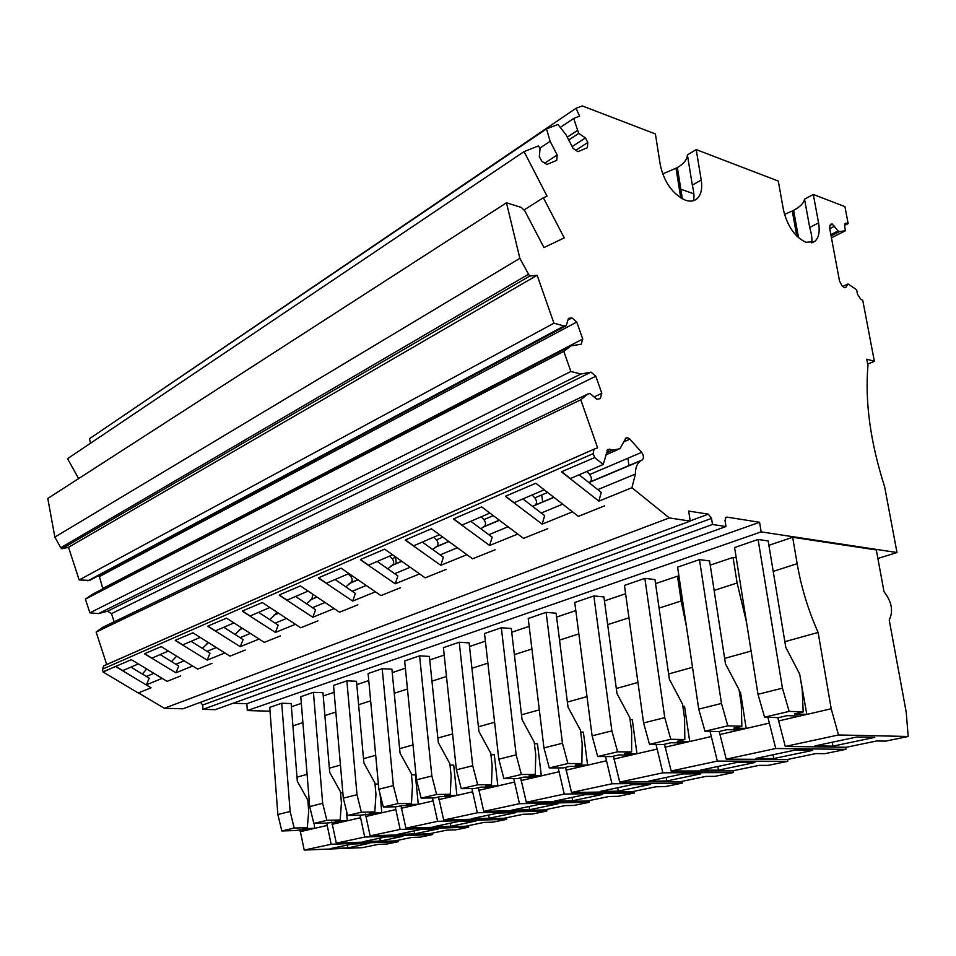 <?xml version="1.0" encoding="UTF-8"?>
<svg xmlns="http://www.w3.org/2000/svg" width="956" height="956" viewBox="0 0 956 956"><rect width="100%" height="100%" fill="white"/><g stroke="black" fill="none" stroke-linecap="round" stroke-linejoin="round"><path stroke-width="1.43" d="M382.197 668.698L393.346 785.617L397.899 803.602L411.462 803.339L412.478 785.426L411.307 773.571L400.05 753.101L391.9 669.188L382.197 668.698L368.108 673.538L378.851 789.238L383.332 807.031L396.836 806.756L401.914 805.561L413.888 805.322L418.286 804.307L415.358 774.85L411.439 774.862M459.227 642.217L472.718 765.732L477.677 784.792L491.468 784.661L492.173 765.744L490.763 753.22L478.932 731.471L469.109 642.874L459.227 642.217L443.405 647.654L456.394 769.819L461.27 788.664L475.013 788.497L480.725 787.17L492.89 787.027L497.837 785.892L494.312 754.762L490.93 754.738M419.588 655.84L431.849 775.973L436.605 794.484L450.276 794.281L451.148 775.878L449.87 763.701L438.326 742.597L429.387 656.413L419.588 655.84L404.663 660.966L416.481 779.821L421.154 798.117L434.789 797.89L440.166 796.635L452.236 796.444L456.896 795.368L453.694 765.099L450.013 765.087M378.373 784.063L375.003 784.099M758.084 539.471L782.438 688.165L789.154 711.384L803.16 711.897L802.203 689.192L799.682 674.076L785.784 647.343L768.17 540.953L758.084 539.471L734.59 547.549L757.988 694.295L764.561 717.179L778.578 717.633L787.099 715.638L799.455 716.056L806.816 714.347L800.136 676.824M699.469 559.619L721.469 703.437L727.815 725.843L741.856 726.202L741.282 704.225L739 689.623L725.496 663.87L709.567 560.921L699.469 559.619L677.601 567.135L698.74 709.125L704.966 731.221L719.008 731.543L726.93 729.691L739.323 729.978L746.17 728.388L740.494 692.12L739.382 692.072M644.858 578.392L664.755 717.645L670.777 739.287L684.819 739.514L684.58 718.231L682.512 704.094L669.379 679.262L654.956 579.539L644.858 578.392L624.447 585.407L643.591 722.939L649.483 744.306L663.524 744.497L670.909 742.764L683.301 742.943L689.694 741.474L684.544 706.365L682.835 706.293M593.855 595.935L611.876 730.886L617.6 751.822L631.617 751.942L631.653 731.304L629.777 717.609L617.002 693.614L603.917 596.938L593.855 595.935L574.759 602.495L592.111 735.833L597.715 756.507L611.709 756.59L618.616 754.977L630.972 755.061L636.947 753.675L632.286 719.653L630.052 719.593M546.115 612.342L562.463 743.254L567.912 763.533L581.869 763.557L582.156 743.529L580.447 730.241L568.007 707.046L556.129 613.226L546.115 612.342L528.214 618.496L543.952 747.891L549.294 767.919L563.227 767.907L569.692 766.401L582.001 766.401L587.605 765.111L583.351 732.105L580.686 732.045M501.326 627.745L516.168 754.858L521.367 774.503L535.24 774.444L535.754 754.989L534.201 742.095L522.072 719.641L511.281 628.51L501.326 627.745L484.513 633.517L498.805 759.195L503.908 778.614L517.746 778.531L523.828 777.108L536.065 777.037L541.323 775.818L537.463 743.78L534.404 743.744M342.846 792.811L340.551 792.835M309.254 801.104L307.904 801.128M844.745 223.991L846.383 223.154L845.259 223.322L844.638 226.381L845.463 230.755L839.679 231.543L838.065 230.958L832.234 224.051L830.848 224.146L829.916 225.413L829.641 228.114L839.488 280.873L841.889 285.641L844.136 287.565L845.737 287.529L848.044 283.944L842.595 286.513M848.044 283.944L856.648 289.776L857.496 294.245L860.866 299.359L862.73 300.184L874.37 361.32L866.769 359.181L867.964 365.479C864.822 401.747 870.39 442.198 884.647 486.831L897.003 552.544L761.167 531.883L759.578 522.275L726.978 517.112L725.915 517.327L725.018 520.482L725.974 526.541L712.495 524.486L711.539 518.391L708.324 514.173L688.69 511.066L690.22 521.104L669.308 517.925L631.928 487.715L635.405 474.057C635.334 467.807 637.078 463.397 640.628 460.852L642.265 459.944C644.009 458.008 643.806 455.486 641.643 452.379L629.92 439.139L627.614 437.669L625.977 437.968L619.93 448.758L612.772 450.097L607.849 449.44L603.176 464.473L594.668 457.589L593.258 453.586L593.963 449.224L597.608 447.778L580.782 399.775L587.928 393.968L590.055 393.549L596.891 399.285L600.308 398.592L601.814 393.286L594.118 396.955M694.486 200.318L696.446 199.207C693.47 201.346 689.802 201.68 685.44 200.21C672.654 194.128 664.265 182.405 660.297 165.03L655.41 133.959L582.276 105.925L576.026 108.279L118.018 419.349M270.034 711.18L247.329 710.559L246.827 703.7L233.013 703.281M725.974 526.541L215.16 709.675L202.959 709.352L202.684 705.038L200.485 702.313M690.22 521.104L182.943 708.802L164.312 708.288L138.453 692.873M162.185 678.378L146.399 684.783L151.06 687.806L138.238 692.957L103.117 672.02L102.412 669.188L593.258 453.586M594.166 449.105L103.75 665.854L102.412 669.188M580.782 399.775L96.138 632.059L106.725 664.563M96.138 632.059L102.937 627.196L587.928 393.968M576.026 108.279L579.599 116.142L573.684 118.424L578.715 133.398L585.442 137.903L587.797 142.468L587.402 147.738L577.926 151.646L573.122 148.467L566.143 134.963L557.957 124.471L546.497 128.881L550.118 141.309L557.193 154.968L556.739 160.381L546.784 164.48L541.789 161.253L539.327 156.533L540.032 148.789L538.515 145.898L524.067 151.61L547.047 196.147L543.355 197.761L564.243 237.889L543.964 247.544L524.701 210.655L521.259 207.428L506.465 202.791L519.861 258.335L529.612 276.117L537.141 275.268L553.942 323.2L564.064 325.984L566.227 325.661L568.473 318.384L571.951 317.882L576.767 322.053L582.742 339.045L581.2 344.208L571.043 345.869L563.813 351.366L570.875 371.49L580.913 373.999L98.504 613.585L107.598 611.207L111.493 613.633L114.158 621.794M98.504 613.585L89.876 612.832L85.407 599.137L92.254 594.405L571.043 345.869M98.217 575.847L99.4 576.599L102.878 588.884M566.227 325.661L89.756 580.376L79.169 579.957L68.521 547.286L61.865 548.78L60.742 547.74L528.166 274.432M519.861 258.335L54.851 537.093L60.742 547.74M54.851 537.093L47.8 498.47L506.465 202.791M78.619 478.598L67.553 458.677L524.067 151.61M90.557 443.202L89.458 438.72L546.497 128.881M580.913 373.999L591.011 372.147L595.815 376.222L601.814 393.286M846.383 223.154L848.151 223.608L844.53 225.437M696.446 199.207C700.963 195.502 702.552 189.097 701.214 179.991L696.219 149.602L778.292 181.054L783.478 210.057C787.421 226.237 794.89 236.98 805.908 242.31L814.476 241.617C818.718 238.235 820.081 231.997 818.563 222.891L813.305 194.474L844.913 206.592L848.151 223.608M839.679 231.543L831.087 235.881M838.065 230.958L830.848 234.614M573.684 118.424L560.276 127.435M577.257 130.578L567.29 137.174M578.715 133.398L568.736 139.982M585.442 137.903L572.154 146.603M587.797 142.468L575.823 150.247M550.118 141.309L539.734 148.24M557.193 154.968L544.705 163.141M543.355 197.761L523.996 209.997M529.612 276.117L61.865 548.78M537.141 275.268L68.521 547.286M553.942 323.2L79.169 579.957M564.064 325.984L87.833 580.842M571.951 317.882L567.972 320.033M576.767 322.053L99.4 576.599M582.742 339.045L103.188 588.227M563.813 351.366L85.407 599.137M570.875 371.49L89.876 612.832M591.011 372.147L107.598 611.207M595.815 376.222L111.493 613.633M561.829 471.643L594.668 457.589M131.402 659.652L103.248 671.745M144.774 653.617L161.301 646.603M175.462 640.233L192.981 632.788M208.002 626.037L226.608 618.126M242.573 610.956L262.386 602.519M279.367 594.895L300.495 585.897M318.611 577.771L341.184 568.151M360.555 559.463L384.742 549.15M405.499 539.865L431.455 528.776M453.753 518.809L481.705 506.859M505.712 496.128L535.886 483.234M115.796 666.272L103.117 672.02M151.06 687.806L115.676 666.547M669.308 517.925L164.312 708.288M631.928 487.715L598.874 501.135L601.216 492.364L579.133 474.797M561.722 472.025L598.874 501.135M572.525 511.83L542.183 524.139L544.633 515.619L522.896 498.924M505.605 496.499L542.183 524.139M517.758 534.057L489.627 545.482L492.173 537.188L470.782 521.283M453.634 519.156L489.627 545.482M466.91 554.695L440.764 565.307L443.381 557.24L422.349 542.076M405.38 540.2L440.764 565.307M419.588 573.899L395.21 583.793L397.899 575.942L377.214 561.435M360.436 559.798L395.21 583.793M375.433 591.824L352.668 601.061L355.393 593.413L335.066 579.527M318.491 578.093L352.668 601.061M334.146 608.59L312.815 617.241L315.588 609.785L295.607 596.46M279.248 595.218L312.815 617.241M295.44 624.292L275.436 632.418L278.22 625.14L258.598 612.342M242.442 611.266L275.436 632.418M259.088 639.05L240.279 646.686L243.087 639.588L223.8 627.267M207.87 626.335L240.279 646.686M224.875 652.936L207.165 660.118L209.985 653.187L191.033 641.321M175.33 640.532L207.165 660.118M192.634 666.021L175.928 672.797L178.748 666.033L160.13 654.585M144.655 653.904L175.928 672.797M712.495 524.486L202.959 709.352M759.578 522.275L246.827 703.7M761.167 531.883L247.329 710.559M897.003 552.544L877.883 558.459M346.861 680.839L357.006 794.711L361.38 812.206L374.812 811.895L375.959 794.436L374.895 782.904L363.901 763.008L356.48 681.27L346.861 680.839L333.536 685.428L343.312 798.14L347.614 815.456L360.998 815.121L381.814 812.755L380.082 794.125M313.425 692.335L322.662 803.315L326.856 820.344L340.157 819.985L341.423 802.968L340.455 791.723L329.7 772.388L322.949 692.694L313.425 692.335L300.793 696.685L309.696 806.565L313.831 823.415L327.072 823.044L347.303 820.738L346.43 810.688M281.733 703.234L290.134 811.465L294.173 828.051L307.33 827.645L308.704 811.047L307.82 800.088L297.316 781.267L291.15 703.532L281.733 703.234L269.747 707.356L277.849 814.536L281.829 830.955L294.926 830.549L314.608 828.314L314.201 823.403M768.887 545.314L792.667 537.272L876.317 549.951L884.001 591.692C891.793 601.766 893.537 611.183 889.211 619.954L906.204 712.089L908.2 736.478L838.52 734.973L831.206 708.766L818.121 632.454L784.852 641.691M710.224 565.139L733.049 557.42L736.228 557.85M655.541 583.626L677.493 576.205L678.975 576.384M604.455 600.894L625.594 593.748L629.323 620.432M556.607 617.074L575.811 610.585M511.723 632.251L529.17 626.347M469.515 646.519L485.385 641.153M429.758 659.963L444.193 655.075M392.235 672.642L405.392 668.196M356.779 684.627L368.753 680.576M323.224 695.98L334.122 692.287M291.401 706.735L301.343 703.377M874.37 361.32L867.713 364.128M845.463 230.755L831.445 237.817M662.651 173.944L677.374 167.635C683.958 163.596 687.304 159.353 687.412 154.896L696.219 149.602M784.482 214.431L793.6 210.38C800.184 206.795 803.829 203.066 804.534 199.171L813.305 194.474M693.781 193.805L680.815 189.192M603.176 464.473L570.35 478.562L561.913 471.882M588.884 482.553L590.187 481.884C591.955 479.972 591.788 477.522 589.661 474.535L586.888 471.463M597.775 489.627L635.405 474.057M818.563 222.891L809.708 227.456L804.534 199.171M809.708 227.456C811.931 235.403 812.481 240.554 811.345 242.896M701.214 179.991L692.323 185.153L687.412 154.896M692.323 185.153C694.211 193.1 694.474 198.31 693.136 200.784M544.203 489.783L514.101 502.701L505.796 496.355M547.74 528.668L523.506 538.383L481.681 506.931M489.878 513.085L461.999 525.059L453.825 519.024M495.089 549.784L472.575 558.818L431.443 528.835M439.497 534.715L413.59 545.828L405.571 540.068M446.129 569.429L425.157 577.842L384.718 549.21M392.641 554.815L368.514 565.175L360.627 559.666M400.492 587.737L380.918 595.6L341.173 568.211M348.94 573.564L326.426 583.232L318.683 577.962M357.855 604.849L339.523 612.198L300.471 585.956M308.107 591.095L287.039 600.129L279.427 595.086M317.918 620.874L300.722 627.769L262.362 602.579M269.867 607.502L250.102 615.987L242.633 611.135M280.443 635.907L264.286 642.384L226.596 618.173M233.957 622.906L215.399 630.876L208.061 626.216M245.202 650.044L229.99 656.151L192.957 632.848M200.198 637.401L182.727 644.894L175.522 640.412M212.005 663.356L197.653 669.116L161.277 646.662M168.387 651.048L151.908 658.122L144.834 653.785M180.672 675.928L167.121 681.365L131.378 659.7M138.357 663.93L122.798 670.61L115.855 666.428M146.399 684.783L149.232 678.174L130.924 667.121M604.515 505.879L578.368 516.371L535.862 483.294M184.185 660.799L175.856 664.253M216.271 647.523L207.034 651.347M250.329 633.422L240.087 637.664M286.525 618.448L275.161 623.145M325.076 602.495L312.481 607.705M366.208 585.466L352.226 591.25M410.208 567.255L394.685 573.684M457.374 547.74L440.107 554.886M508.054 526.756L488.839 534.715M562.678 504.159L541.251 513.025M153.88 673.347L146.376 676.454M782.438 688.165L757.988 694.295M721.469 703.437L698.74 709.125M664.755 717.645L643.591 722.939M611.876 730.886L592.111 735.833M562.463 743.254L543.952 747.891M516.168 754.858L498.805 759.195M472.718 765.732L456.394 769.819M431.849 775.973L416.481 779.821M393.346 785.617L378.851 789.238M357.006 794.711L343.312 798.14M322.662 803.315L309.696 806.565M290.134 811.465L277.849 814.536M777.79 717.609L785.282 746.445L846.347 747.257L876.712 740.96L885.71 741.127L908.2 736.478M792.667 537.272L797.161 563.693C801.212 587.187 808.202 610.107 818.121 632.454M719.199 731.495L726.225 759.16L787.529 759.458L815.862 753.579L824.92 753.663L845.905 749.337L845.761 747.245M733.049 557.42L737.112 583.005L746.433 621.842M767.907 717.287L775.746 748.5L845.905 749.337M664.528 744.258L671.172 771.026L732.535 770.871L759.04 765.374L768.146 765.374L787.744 761.335L787.648 759.434M677.493 576.205L681.174 600.989L686.456 626.598M710.033 731.34L717.335 761.084L787.744 761.335M613.429 756.184L619.715 782.104L681.019 781.554L705.863 776.403L714.98 776.344L733.348 772.556L733.276 770.715M656.031 744.389L662.867 772.818L733.348 772.556M565.57 767.357L571.533 792.488L632.645 791.592L655.983 786.752L665.089 786.633L682.345 783.083L682.297 781.291M605.53 756.555L611.948 783.789L682.345 783.083M520.638 777.849L526.302 802.239L587.151 801.02L609.115 796.468L618.197 796.312L634.426 792.966L634.402 791.221M558.196 767.907L564.243 794.066L634.426 792.966M478.382 787.72L483.772 811.393L544.287 809.923L564.984 805.621L574.042 805.418L589.326 802.263L589.326 800.578M513.742 778.554L519.455 803.709L589.326 802.263M438.565 797.005L443.704 820.033L503.812 818.312L523.362 814.261L532.373 814.022L546.808 811.047L546.82 809.397M471.906 788.533L477.331 812.791L546.808 811.047M400.982 805.788L405.894 828.171L465.548 826.247L484.035 822.411L492.997 822.148L506.644 819.328L506.668 817.727M432.482 797.937L437.633 821.335L506.644 819.328M365.455 814.082L370.151 835.879L429.316 833.763L446.834 830.131L455.725 829.832L468.643 827.167L468.691 825.602M395.246 806.78L400.158 829.414L468.643 827.167M331.828 821.969L336.309 843.168L394.959 840.898L411.57 837.444L420.401 837.121L432.65 834.588L432.698 833.07M360.042 815.145L364.714 837.05L432.65 834.588M299.933 829.521L304.223 850.075L362.324 847.661L378.11 844.387L386.857 844.04L398.497 841.639L398.568 840.145M326.701 823.056L331.17 844.279L398.497 841.639M627.901 458.223L628.976 465.751M541.741 494.957L542.65 502.103M395.605 557.24L396.25 563.729M481.226 516.802L483.903 519.61C485.923 522.37 486.042 524.665 484.238 526.505L480.856 528.776M433.845 537.141L436.462 539.829C438.445 542.482 438.529 544.717 436.713 546.521L432.65 549.497M389.594 556.129L392.163 558.71C394.099 561.268 394.159 563.431 392.354 565.199L387.742 568.82M348.187 573.887L350.709 576.384C352.597 578.846 352.645 580.949 350.828 582.694L345.797 586.853M312.743 594.202L311.907 599.089L306.518 603.738M276.678 611.983L275.316 614.493L269.664 619.56M241.844 627.973L235.009 634.426M208.492 642.623L202.361 648.419M176.621 656.139L171.542 661.6M146.627 668.949L142.408 674.052M532.11 494.969L534.834 497.897C536.913 500.765 537.045 503.143 535.264 505.019L532.767 506.513M789.154 711.384L764.561 717.179M803.16 711.897L794.472 713.917L806.816 714.347M727.815 725.843L704.966 731.221M741.856 726.202L733.79 728.09L746.17 728.388M670.777 739.287L649.483 744.306M684.819 739.514L677.302 741.27L689.694 741.474M617.6 751.822L597.715 756.507M631.617 751.942L624.591 753.579L636.947 753.675M567.912 763.533L549.294 767.919M581.869 763.557L575.285 765.087L587.605 765.111M521.367 774.503L503.908 778.614M535.24 774.444L529.074 775.878L541.323 775.818M477.677 784.792L461.27 788.664M491.468 784.661L485.66 786.011L497.837 785.892M436.605 794.484L421.154 798.117M450.276 794.281L444.815 795.547L456.896 795.368M397.899 803.602L383.332 807.031M411.462 803.339L406.312 804.546L418.286 804.307M361.38 812.206L347.614 815.456M374.812 811.895L369.936 813.03L381.814 812.755M326.856 820.344L313.831 823.415M340.157 819.985L335.544 821.061L347.303 820.738M294.173 828.051L281.829 830.955M307.33 827.645L302.968 828.673L314.608 828.314M778.339 721.003L831.206 708.766M785.282 746.445L838.52 734.973M874.776 737.375L832.927 746.146L814.954 745.895L856.875 737.004L874.776 737.375M751.093 651.06L724.648 658.397M719.665 734.578L768.851 723.202M726.225 759.16L775.746 748.5M812.743 750.376L773.739 758.55L755.682 758.455L794.723 750.173L812.743 750.376M692.514 667.324L668.603 673.968M664.958 747.245L710.834 736.634M671.172 771.026L717.335 761.084M754.893 762.506L718.458 770.142L700.378 770.178L736.825 762.458L754.893 762.506M637.951 682.476L616.297 688.487M613.824 759.088L656.7 749.157M619.715 782.104L662.867 772.818M700.832 773.846L666.714 780.992L648.646 781.148L682.751 773.918L700.832 773.846M587.008 696.625L567.374 702.074M565.916 770.178L606.104 760.868M571.533 792.488L611.948 783.789M650.2 784.458L618.173 791.174L600.153 791.437L632.143 784.649L650.2 784.458M539.327 709.866L521.498 714.813M520.96 780.586L558.674 771.851M526.302 802.239L564.243 794.066M602.662 794.424L572.56 800.746L554.611 801.092L584.666 794.723L602.662 794.424M494.611 722.282L478.406 726.775M478.669 790.373L514.161 782.151M483.772 811.393L519.455 803.709M557.946 803.805L529.6 809.744L511.747 810.174L540.032 804.187L557.946 803.805M452.582 733.945L437.86 738.032M438.828 799.598L472.264 791.855M443.704 820.033L477.331 812.791M515.822 812.636L489.066 818.252L471.332 818.742L498.016 813.09L515.822 812.636M413.016 744.927L399.62 748.656M401.233 808.298L432.793 800.997M405.894 828.171L437.633 821.335M476.064 820.977L450.778 826.271L433.176 826.844L458.378 821.491L476.064 820.977M375.696 755.3L363.507 758.682M365.682 816.532L395.521 809.624M370.151 835.879L400.158 829.414M438.481 828.852L414.546 833.871L397.087 834.492L420.927 829.438L438.481 828.852M340.444 765.087L329.342 768.17M332.019 824.323L360.281 817.774M336.309 843.168L364.714 837.05M402.894 836.321L380.201 841.077L362.886 841.746L385.483 836.954L402.894 836.321M307.079 774.348L296.981 777.156M300.112 831.708L326.904 825.506M304.223 850.075L331.17 844.279M369.147 843.395L347.602 847.912L330.453 848.617L351.892 844.076L369.147 843.395M832.927 746.146L832.258 742.215M773.739 758.55L773.129 754.762M718.458 770.142L717.908 766.461M666.714 780.992L666.213 777.431M618.173 791.174L617.719 787.708M572.56 800.746L572.13 797.376M529.6 809.744L529.206 806.482M489.066 818.252L488.719 815.062M450.778 826.271L450.455 823.176M414.546 833.871L414.247 830.848M380.201 841.077L379.926 838.125M347.602 847.912L347.351 845.032M846.18 287.051L844.734 287.732M708.324 514.173L690.184 520.889M202.684 705.038L711.539 518.391M725.556 517.638L726.978 517.112M607.18 450.156L609.534 449.129M606.893 450.718L610.131 449.308M606.283 452.917L612.772 450.097M625.32 438.685L627.614 437.669M624.555 441.493L629.92 439.139M641.643 452.379L589.661 474.535M589.876 482.051L641.954 460.111M830.083 225.15L832.234 224.051M832.521 224.146L829.856 225.508M829.748 228.663L834.743 226.118M773.213 571.389L797.161 563.693M714.132 590.39L737.112 583.005M659.078 608.1L681.174 600.989M607.669 624.638L628.94 617.791M559.523 640.114L578.846 633.9M514.376 654.633L531.918 648.993M471.929 668.292L487.883 663.153M431.957 681.138L446.464 676.478M394.242 693.267L407.459 689.025M358.608 704.727L370.641 700.856M324.885 715.578L335.843 712.053M292.918 725.855L302.897 722.652M798.547 237.757L793.6 210.38M792.285 211.073L796.79 236.108M682.369 198.848L677.374 167.635M676.047 168.411L680.768 197.916M483.915 526.672L499.319 520.184M483.903 519.61L493.248 515.631M436.402 546.689L448.77 541.478M436.462 539.829L442.807 537.129M392.032 565.366L401.759 561.28M392.163 558.71L395.892 557.121M350.517 582.849L357.903 579.742M350.709 576.384L352.143 575.775M311.596 599.245L316.914 597.01M240.577 629.156L242.454 628.367M534.942 505.186L553.787 497.251L535.264 505.019M534.834 497.897L547.621 492.448M103.415 666.033L593.963 449.224M605.745 454.913L616.943 450.049M590.187 481.884L642.265 459.944M588.944 482.601L640.628 460.852M812.528 242.597L814.476 241.617M482.577 527.389L499.45 520.291M484.238 526.505L499.283 520.172M435.052 547.394L448.902 541.562M436.713 546.521L448.746 541.455M390.693 566.072L401.879 561.363M392.354 565.199L401.723 561.256M349.191 583.554L358.034 579.826M350.828 582.694L357.879 579.718M310.27 599.938L317.034 597.082M311.907 599.089L316.89 596.986M273.691 615.329L278.626 613.262M239.275 629.825L242.573 628.439M240.876 629L242.43 628.343M206.807 643.496L208.659 642.719M533.603 505.903L553.93 497.347"/></g></svg>
